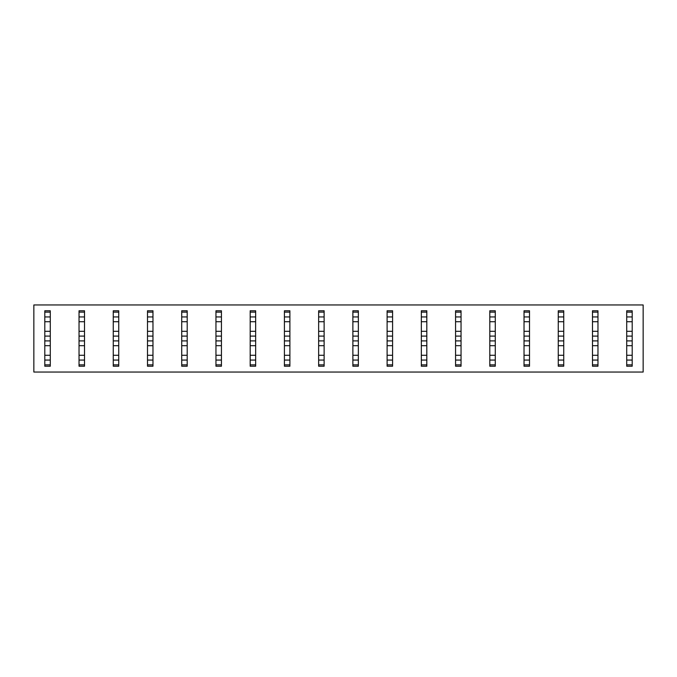 <?xml version="1.0" encoding="UTF-8"?>
<svg xmlns="http://www.w3.org/2000/svg" width="677" height="677" viewBox="0 0 677 677"><rect width="100%" height="100%" fill="white"/><g stroke="black" fill="none" stroke-linecap="round" stroke-linejoin="round"><path stroke-width="1.02" d="M643.15 304.955L643.15 372.045L33.85 372.045L33.85 304.955L643.15 304.955M44.8 310.777L44.8 312.139L50.284 312.139L50.284 310.777L44.8 310.777M44.8 364.861L50.284 364.861L50.284 366.223L44.8 366.223L44.8 312.139M44.8 316.938L50.284 316.938L50.284 312.139M44.8 321.727L50.284 321.727L50.284 316.938M44.8 331.315L50.284 331.315L50.284 321.727M44.8 336.105L50.284 336.105L50.284 331.315M44.8 340.895L50.284 340.895L50.284 336.105M44.8 345.685L50.284 345.685L50.284 340.895M44.8 355.273L50.284 355.273L50.284 345.685M44.8 360.062L50.284 360.062L50.284 355.273M50.284 364.861L50.284 360.062M79.031 310.777L79.031 312.139L84.515 312.139L84.515 310.777L79.031 310.777M79.031 364.861L84.515 364.861L84.515 366.223L79.031 366.223L79.031 312.139M79.031 316.938L84.515 316.938L84.515 312.139M79.031 321.727L84.515 321.727L84.515 316.938M79.031 331.315L84.515 331.315L84.515 321.727M79.031 336.105L84.515 336.105L84.515 331.315M79.031 340.895L84.515 340.895L84.515 336.105M79.031 345.685L84.515 345.685L84.515 340.895M79.031 355.273L84.515 355.273L84.515 345.685M79.031 360.062L84.515 360.062L84.515 355.273M84.515 364.861L84.515 360.062M113.262 310.777L113.262 312.139L118.737 312.139L118.737 310.777L113.262 310.777M113.262 364.861L118.737 364.861L118.737 366.223L113.262 366.223L113.262 312.139M113.262 316.938L118.737 316.938L118.737 312.139M113.262 321.727L118.737 321.727L118.737 316.938M113.262 331.315L118.737 331.315L118.737 321.727M113.262 336.105L118.737 336.105L118.737 331.315M113.262 340.895L118.737 340.895L118.737 336.105M113.262 345.685L118.737 345.685L118.737 340.895M113.262 355.273L118.737 355.273L118.737 345.685M113.262 360.062L118.737 360.062L118.737 355.273M118.737 364.861L118.737 360.062M147.493 310.777L147.493 312.139L152.968 312.139L152.968 310.777L147.493 310.777M147.493 364.861L152.968 364.861L152.968 366.223L147.493 366.223L147.493 312.139M147.493 316.938L152.968 316.938L152.968 312.139M147.493 321.727L152.968 321.727L152.968 316.938M147.493 331.315L152.968 331.315L152.968 321.727M147.493 336.105L152.968 336.105L152.968 331.315M147.493 340.895L152.968 340.895L152.968 336.105M147.493 345.685L152.968 345.685L152.968 340.895M147.493 355.273L152.968 355.273L152.968 345.685M147.493 360.062L152.968 360.062L152.968 355.273M152.968 364.861L152.968 360.062M181.724 310.777L181.724 312.139L187.199 312.139L187.199 310.777L181.724 310.777M181.724 364.861L187.199 364.861L187.199 366.223L181.724 366.223L181.724 312.139M181.724 316.938L187.199 316.938L187.199 312.139M181.724 321.727L187.199 321.727L187.199 316.938M181.724 331.315L187.199 331.315L187.199 321.727M181.724 336.105L187.199 336.105L187.199 331.315M181.724 340.895L187.199 340.895L187.199 336.105M181.724 345.685L187.199 345.685L187.199 340.895M181.724 355.273L187.199 355.273L187.199 345.685M181.724 360.062L187.199 360.062L187.199 355.273M187.199 364.861L187.199 360.062M215.955 310.777L215.955 312.139L221.43 312.139L221.43 310.777L215.955 310.777M215.955 364.861L221.43 364.861L221.43 366.223L215.955 366.223L215.955 312.139M215.955 316.938L221.43 316.938L221.43 312.139M215.955 321.727L221.43 321.727L221.43 316.938M215.955 331.315L221.43 331.315L221.43 321.727M215.955 336.105L221.43 336.105L221.43 331.315M215.955 340.895L221.43 340.895L221.43 336.105M215.955 345.685L221.43 345.685L221.43 340.895M215.955 355.273L221.43 355.273L221.43 345.685M215.955 360.062L221.43 360.062L221.43 355.273M221.43 364.861L221.43 360.062M250.185 310.777L250.185 312.139L255.661 312.139L255.661 310.777L250.185 310.777M250.185 364.861L255.661 364.861L255.661 366.223L250.185 366.223L250.185 312.139M250.185 316.938L255.661 316.938L255.661 312.139M250.185 321.727L255.661 321.727L255.661 316.938M250.185 331.315L255.661 331.315L255.661 321.727M250.185 336.105L255.661 336.105L255.661 331.315M250.185 340.895L255.661 340.895L255.661 336.105M250.185 345.685L255.661 345.685L255.661 340.895M250.185 355.273L255.661 355.273L255.661 345.685M250.185 360.062L255.661 360.062L255.661 355.273M255.661 364.861L255.661 360.062M284.416 310.777L284.416 312.139L289.891 312.139L289.891 310.777L284.416 310.777M284.416 364.861L289.891 364.861L289.891 366.223L284.416 366.223L284.416 312.139M284.416 316.938L289.891 316.938L289.891 312.139M284.416 321.727L289.891 321.727L289.891 316.938M284.416 331.315L289.891 331.315L289.891 321.727M284.416 336.105L289.891 336.105L289.891 331.315M284.416 340.895L289.891 340.895L289.891 336.105M284.416 345.685L289.891 345.685L289.891 340.895M284.416 355.273L289.891 355.273L289.891 345.685M284.416 360.062L289.891 360.062L289.891 355.273M289.891 364.861L289.891 360.062M318.647 310.777L318.647 312.139L324.122 312.139L324.122 310.777L318.647 310.777M318.647 364.861L324.122 364.861L324.122 366.223L318.647 366.223L318.647 312.139M318.647 316.938L324.122 316.938L324.122 312.139M318.647 321.727L324.122 321.727L324.122 316.938M318.647 331.315L324.122 331.315L324.122 321.727M318.647 336.105L324.122 336.105L324.122 331.315M318.647 340.895L324.122 340.895L324.122 336.105M318.647 345.685L324.122 345.685L324.122 340.895M318.647 355.273L324.122 355.273L324.122 345.685M318.647 360.062L324.122 360.062L324.122 355.273M324.122 364.861L324.122 360.062M352.878 310.777L352.878 312.139L358.353 312.139L358.353 310.777L352.878 310.777M352.878 364.861L358.353 364.861L358.353 366.223L352.878 366.223L352.878 312.139M352.878 316.938L358.353 316.938L358.353 312.139M352.878 321.727L358.353 321.727L358.353 316.938M352.878 331.315L358.353 331.315L358.353 321.727M352.878 336.105L358.353 336.105L358.353 331.315M352.878 340.895L358.353 340.895L358.353 336.105M352.878 345.685L358.353 345.685L358.353 340.895M352.878 355.273L358.353 355.273L358.353 345.685M352.878 360.062L358.353 360.062L358.353 355.273M358.353 364.861L358.353 360.062M387.109 310.777L387.109 312.139L392.584 312.139L392.584 310.777L387.109 310.777M387.109 364.861L392.584 364.861L392.584 366.223L387.109 366.223L387.109 312.139M387.109 316.938L392.584 316.938L392.584 312.139M387.109 321.727L392.584 321.727L392.584 316.938M387.109 331.315L392.584 331.315L392.584 321.727M387.109 336.105L392.584 336.105L392.584 331.315M387.109 340.895L392.584 340.895L392.584 336.105M387.109 345.685L392.584 345.685L392.584 340.895M387.109 355.273L392.584 355.273L392.584 345.685M387.109 360.062L392.584 360.062L392.584 355.273M392.584 364.861L392.584 360.062M421.339 310.777L421.339 312.139L426.815 312.139L426.815 310.777L421.339 310.777M421.339 364.861L426.815 364.861L426.815 366.223L421.339 366.223L421.339 312.139M421.339 316.938L426.815 316.938L426.815 312.139M421.339 321.727L426.815 321.727L426.815 316.938M421.339 331.315L426.815 331.315L426.815 321.727M421.339 336.105L426.815 336.105L426.815 331.315M421.339 340.895L426.815 340.895L426.815 336.105M421.339 345.685L426.815 345.685L426.815 340.895M421.339 355.273L426.815 355.273L426.815 345.685M421.339 360.062L426.815 360.062L426.815 355.273M426.815 364.861L426.815 360.062M455.57 310.777L455.57 312.139L461.045 312.139L461.045 310.777L455.57 310.777M455.57 364.861L461.045 364.861L461.045 366.223L455.57 366.223L455.57 312.139M455.57 316.938L461.045 316.938L461.045 312.139M455.57 321.727L461.045 321.727L461.045 316.938M455.57 331.315L461.045 331.315L461.045 321.727M455.57 336.105L461.045 336.105L461.045 331.315M455.57 340.895L461.045 340.895L461.045 336.105M455.57 345.685L461.045 345.685L461.045 340.895M455.57 355.273L461.045 355.273L461.045 345.685M455.57 360.062L461.045 360.062L461.045 355.273M461.045 364.861L461.045 360.062M489.801 310.777L489.801 312.139L495.276 312.139L495.276 310.777L489.801 310.777M489.801 364.861L495.276 364.861L495.276 366.223L489.801 366.223L489.801 312.139M489.801 316.938L495.276 316.938L495.276 312.139M489.801 321.727L495.276 321.727L495.276 316.938M489.801 331.315L495.276 331.315L495.276 321.727M489.801 336.105L495.276 336.105L495.276 331.315M489.801 340.895L495.276 340.895L495.276 336.105M489.801 345.685L495.276 345.685L495.276 340.895M489.801 355.273L495.276 355.273L495.276 345.685M489.801 360.062L495.276 360.062L495.276 355.273M495.276 364.861L495.276 360.062M524.032 310.777L524.032 312.139L529.507 312.139L529.507 310.777L524.032 310.777M524.032 364.861L529.507 364.861L529.507 366.223L524.032 366.223L524.032 312.139M524.032 316.938L529.507 316.938L529.507 312.139M524.032 321.727L529.507 321.727L529.507 316.938M524.032 331.315L529.507 331.315L529.507 321.727M524.032 336.105L529.507 336.105L529.507 331.315M524.032 340.895L529.507 340.895L529.507 336.105M524.032 345.685L529.507 345.685L529.507 340.895M524.032 355.273L529.507 355.273L529.507 345.685M524.032 360.062L529.507 360.062L529.507 355.273M529.507 364.861L529.507 360.062M558.263 310.777L558.263 312.139L563.738 312.139L563.738 310.777L558.263 310.777M558.263 364.861L563.738 364.861L563.738 366.223L558.263 366.223L558.263 312.139M558.263 316.938L563.738 316.938L563.738 312.139M558.263 321.727L563.738 321.727L563.738 316.938M558.263 331.315L563.738 331.315L563.738 321.727M558.263 336.105L563.738 336.105L563.738 331.315M558.263 340.895L563.738 340.895L563.738 336.105M558.263 345.685L563.738 345.685L563.738 340.895M558.263 355.273L563.738 355.273L563.738 345.685M558.263 360.062L563.738 360.062L563.738 355.273M563.738 364.861L563.738 360.062M592.485 310.777L592.485 312.139L597.969 312.139L597.969 310.777L592.485 310.777M592.485 364.861L597.969 364.861L597.969 366.223L592.485 366.223L592.485 312.139M592.485 316.938L597.969 316.938L597.969 312.139M592.485 321.727L597.969 321.727L597.969 316.938M592.485 331.315L597.969 331.315L597.969 321.727M592.485 336.105L597.969 336.105L597.969 331.315M592.485 340.895L597.969 340.895L597.969 336.105M592.485 345.685L597.969 345.685L597.969 340.895M592.485 355.273L597.969 355.273L597.969 345.685M592.485 360.062L597.969 360.062L597.969 355.273M597.969 364.861L597.969 360.062M626.716 310.777L626.716 312.139L632.2 312.139L632.2 310.777L626.716 310.777M626.716 364.861L632.2 364.861L632.2 366.223L626.716 366.223L626.716 312.139M626.716 316.938L632.2 316.938L632.2 312.139M626.716 321.727L632.2 321.727L632.2 316.938M626.716 331.315L632.2 331.315L632.2 321.727M626.716 336.105L632.2 336.105L632.2 331.315M626.716 340.895L632.2 340.895L632.2 336.105M626.716 345.685L632.2 345.685L632.2 340.895M626.716 355.273L632.2 355.273L632.2 345.685M626.716 360.062L632.2 360.062L632.2 355.273M632.2 364.861L632.2 360.062"/></g></svg>
